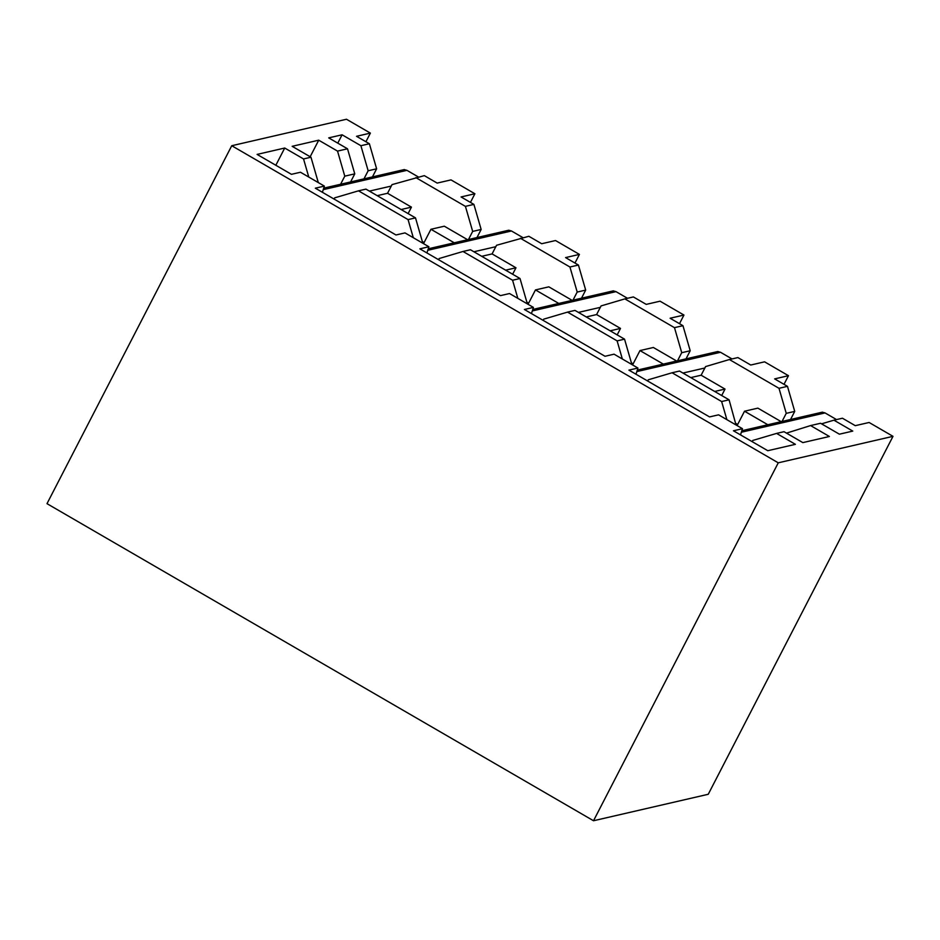 <?xml version="1.0" encoding="UTF-8"?>
<svg xmlns="http://www.w3.org/2000/svg" width="940" height="940" viewBox="0 0 940 940"><rect width="100%" height="100%" fill="white"/><g stroke="black" fill="none" stroke-linecap="round" stroke-linejoin="round"><path stroke-width="1.41" d="M767.827 424.739L744.515 411.215L757.875 408.136L781.187 421.661M779.002 388.291L786.251 413.353L794.723 411.391L787.473 386.34L778.99 388.302L729.405 359.538L705.599 366.577L701.134 375.213L690.783 377.598M729.405 359.538L737.9 357.576L750.743 365.026L764.584 361.829L788.472 375.695L774.642 378.89L787.473 386.34M789.729 421.073L794.723 411.391M701.134 375.213L725.022 389.078L714.682 391.463M663.311 364.097L639.987 350.573L653.347 347.483L676.659 361.019M674.485 327.649L681.735 352.7M682.957 325.687L670.114 318.237L683.956 315.053L660.056 301.188L646.227 304.384L633.384 296.934L624.877 298.885L674.45 327.649L682.957 325.687L690.207 350.749L681.712 352.712M685.201 360.431L690.207 350.749M617.169 334.887L620.506 328.424L596.606 314.559L586.255 316.956M620.506 328.424L610.154 330.81M624.877 298.885L601.071 305.923L596.606 314.559M558.783 303.444L535.471 289.92L548.831 286.841L572.143 300.365M578.429 265.045L569.946 267.007L577.207 292.058L585.679 290.096L578.429 265.045L565.586 257.595L579.428 254.399L555.528 240.534L541.698 243.73L528.856 236.281L496.543 245.281L492.09 253.917L481.738 256.303M580.685 299.778L585.679 290.096M569.934 267.007L520.361 238.243M492.09 253.917L515.978 267.783L505.626 270.168M454.255 242.802L430.943 229.278L444.303 226.199L467.615 239.724M476.157 239.136L481.151 229.454L473.901 204.403L465.418 206.354L472.679 231.405M481.151 229.454L472.667 231.416L468.473 239.524M473.901 204.403L461.058 196.954L474.9 193.758L451.012 179.893L437.171 183.089L424.328 175.639L392.015 184.628L387.562 193.276L411.45 207.129L401.098 209.526M465.406 206.365L415.832 177.601M377.21 195.661L387.562 193.276M371.629 178.483L376.623 168.812L368.151 170.763L360.901 145.712L369.385 143.75L356.542 136.3L370.372 133.104L346.484 119.251L231.745 145.724L47 503.664L593.516 820.749L708.255 794.277L893 436.336L778.261 462.821L593.516 820.749M363.968 178.87L368.151 170.763M726.879 419.651L721.638 401.533L729.076 399.817L736.008 424.939M729.076 399.817L679.502 371.053L672.065 372.769L721.638 401.533M672.065 372.769L648.248 379.807L647.636 380.994M622.351 358.998L617.11 340.879L567.537 312.115L543.731 319.154L543.109 320.352M517.822 298.356L512.582 280.238L463.009 251.474L439.203 258.512L438.581 259.699M413.306 237.714L408.066 219.596L358.493 190.832L334.675 197.858L334.064 199.057M752.164 441.636L752.775 440.449L776.593 433.411L795.405 444.326L767.78 450.707L733.435 430.779L742.471 428.699L740.509 434.879M408.113 213.591L411.45 207.129M424.093 242.543L422.342 241.521M423.529 243.636L430.943 229.278M512.641 274.233L515.978 267.783M528.621 303.185L526.858 302.163M577.172 292.058L572.989 300.166M528.057 304.29L535.471 289.92M633.149 363.827L631.386 362.816M681.7 352.712L677.517 360.819M632.573 364.931L639.987 350.573M721.697 395.529L725.022 389.078M737.677 424.481L735.914 423.458M782.045 421.461L786.228 413.353M737.101 425.585L744.515 411.215M788.472 375.695L784.019 384.331M683.956 315.053L679.491 323.689M579.428 254.399L574.963 263.036M474.9 193.758L470.447 202.394M778.261 462.821L231.745 145.724M370.372 133.104L365.919 141.74M369.385 143.75L376.623 168.812M360.901 145.712L342.089 134.796L328.706 137.875L347.518 148.79L354.768 173.853L344.78 176.156L337.531 151.105L318.719 140.189L292.164 146.311L310.976 157.227L318.225 182.29M337.777 143.15L342.089 134.796M340.597 184.263L344.78 176.156M310.165 156.757L318.719 140.189M308.778 177.061L303.538 158.942L310.976 157.227M275.831 165.264L284.726 148.026L303.538 158.942M322.408 192.289L324.37 186.108L300.471 172.243L291.447 174.323L257.102 154.407L284.726 148.026M324.37 186.108L315.335 188.188L395.975 234.976L404.999 232.897L428.887 246.75L419.863 248.842L500.491 295.618L509.527 293.538L533.415 307.404L524.391 309.483L605.019 356.272L614.055 354.18L637.943 368.045L635.981 374.238M426.936 252.942L428.887 246.75M531.452 313.584L533.415 307.404M742.471 428.699L718.571 414.834L709.547 416.913L628.907 370.125L637.943 368.045M786.498 433.129L810.586 425.573L829.397 436.489L802.842 442.611L784.019 431.695L776.593 433.411M617.11 340.879L624.548 339.164L574.975 310.4L567.537 312.115M624.548 339.164L631.798 364.227M512.582 280.238L520.02 278.522L470.447 249.758L463.009 251.474M520.02 278.522L527.269 303.573M408.066 219.596L415.504 217.88L365.93 189.116L358.493 190.832M415.504 217.88L422.741 242.931M350.585 181.961L354.768 173.853M337.531 151.105L347.518 148.79M893 436.336L869.112 422.483L855.271 425.667L842.428 418.218L833.945 420.18L852.768 431.096L839.385 434.186L820.573 423.27L810.586 425.573M821.56 423.834L833.933 420.18M418.429 177.002L406.95 170.34L323.243 189.657M404.2 169.6L406.95 170.34M836.53 419.581L825.05 412.919L741.343 432.236M822.3 412.178L825.05 412.919M732.002 358.939L720.522 352.277L636.815 371.594M717.784 351.537L720.522 352.277M627.474 298.286L616.005 291.635L532.298 310.94M613.256 290.895L616.005 291.635M522.957 237.644L511.478 230.982L427.771 250.299M508.728 230.241L511.478 230.982M369.373 191.114L391.287 186.061M682.957 373.051L704.859 367.998M578.429 312.409L600.331 307.356M473.901 251.767L495.803 246.703M404.341 169.553L323.713 188.153M822.43 412.143L741.813 430.743M717.913 351.501L637.297 370.102M613.385 290.848L532.769 309.448M508.857 230.206L428.24 248.806"/></g></svg>
